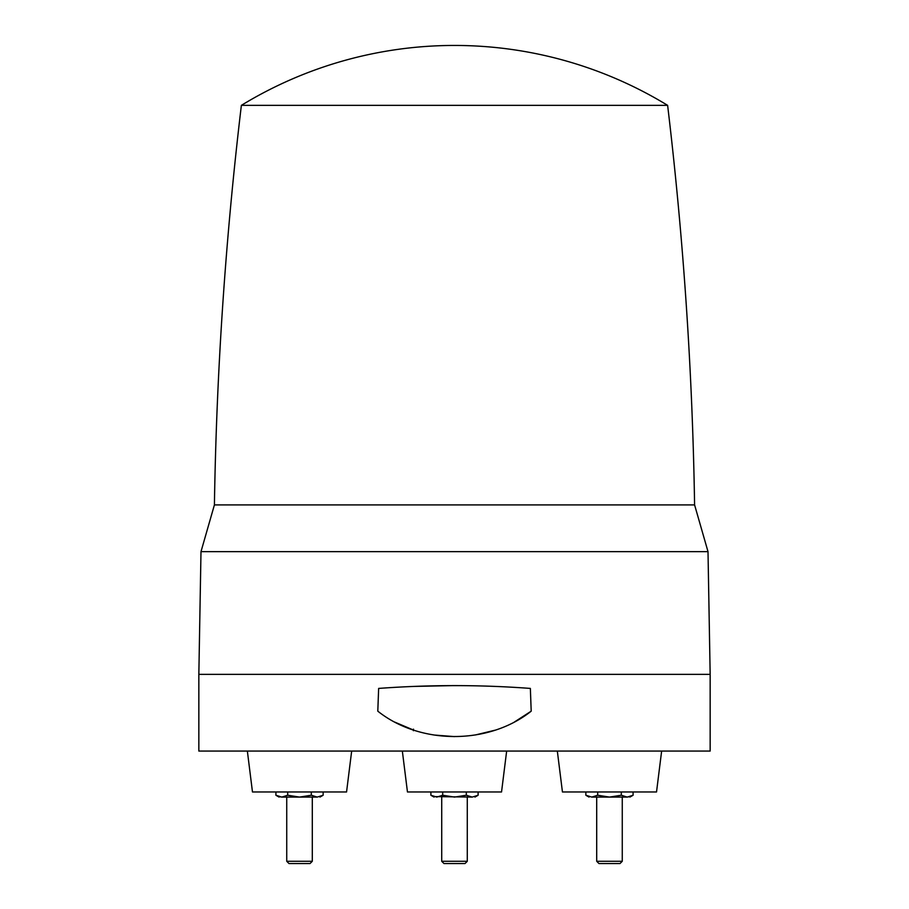 <?xml version="1.0" encoding="UTF-8"?>
<svg xmlns="http://www.w3.org/2000/svg" width="909" height="909" viewBox="0 0 909 909"><rect width="100%" height="100%" fill="white"/><g stroke="black" fill="none" stroke-linecap="round" stroke-linejoin="round"><path stroke-width="1.36" d="M694.59 504.904L708.009 551.649L200.991 551.649L214.41 504.904L694.59 504.904C692.465 371.258 683.477 238.078 667.626 105.353L241.374 105.353C225.523 238.078 216.535 371.258 214.41 504.904L625.994 504.904M582.328 674.364L198.844 674.364L198.844 751.061L710.156 751.061L710.156 674.364L582.328 674.364M351.669 751.061L346.556 791.966L252.475 791.966L247.362 751.061M661.638 751.061L656.525 791.966L562.444 791.966L557.331 751.061M506.654 751.061L501.541 791.966L407.459 791.966L402.346 751.061M311.321 791.966L311.321 795.25L299.516 797.079L287.71 795.25L287.71 791.966M311.321 795.25L317.23 797.079L323.138 795.25L323.138 791.966M275.904 791.966L275.904 795.25L281.801 797.079L278.824 796.591M317.23 797.079C320.843 797.079 320.843 797.079 317.23 797.079C320.843 797.079 320.843 797.079 317.23 797.079L281.801 797.079C278.188 797.079 278.188 797.079 281.801 797.079C278.188 797.079 278.188 797.079 281.801 797.079L287.71 795.25M286.733 861.278L312.298 861.278L310.026 863.55L289.005 863.55L286.733 861.278L286.733 797.079L288.448 797.079M633.096 791.966L633.096 795.25L627.199 797.079L630.176 796.591M627.199 797.079C630.812 797.079 630.812 797.079 627.199 797.079C630.812 797.079 630.812 797.079 627.199 797.079L621.29 795.25L609.484 797.079L627.199 797.079M591.77 797.079L609.484 797.079L597.679 795.25L591.77 797.079C588.157 797.079 588.157 797.079 591.77 797.079L585.862 795.25L589.032 797.079M622.267 861.278L619.995 863.55L598.974 863.55L596.702 861.278L622.267 861.278L622.267 797.079M621.29 791.966L621.29 795.25M597.679 795.25L597.679 791.966M585.862 791.966L585.862 795.25M442.694 791.966L442.694 795.25L454.5 797.079L466.306 795.25L466.306 791.966M434.048 797.079L430.889 795.25L436.786 797.079C433.173 797.079 433.173 797.079 436.786 797.079L442.694 795.25M433.809 796.591L472.214 797.079C475.827 797.079 475.827 797.079 472.214 797.079C475.827 797.079 475.827 797.079 472.214 797.079L466.306 795.25M467.283 861.278L465.01 863.55L443.99 863.55L441.717 861.278L467.283 861.278L467.283 797.079M478.111 791.966L478.111 795.25L472.214 797.079M430.889 795.25L430.889 791.966M531.197 711.168C488.815 744.937 420.288 745.016 377.803 711.168L378.644 688.42C429.457 684.682 480.02 684.682 530.356 688.42L531.197 711.168L514.255 722.11M530.697 697.578L530.356 688.42M453.318 685.602L413.8 686.42M378.133 702.168L377.803 711.168M394.699 722.087L413.64 730.12M434.002 735.017L454.466 736.608M475.418 734.949L495.348 730.132M708.009 551.649L710.156 674.364M200.991 551.649L198.844 674.364M413.436 730.7L413.493 729.154M323.138 795.25L319.968 797.079M275.904 795.25L279.063 797.079M312.298 861.278L312.298 797.079M633.096 795.25L629.937 797.079M474.952 797.079L478.111 795.25M441.717 861.278L441.717 797.079M596.702 861.278L596.702 797.079M667.626 105.353A409.05 409.05 0 0 0 241.374 105.353"/></g></svg>
